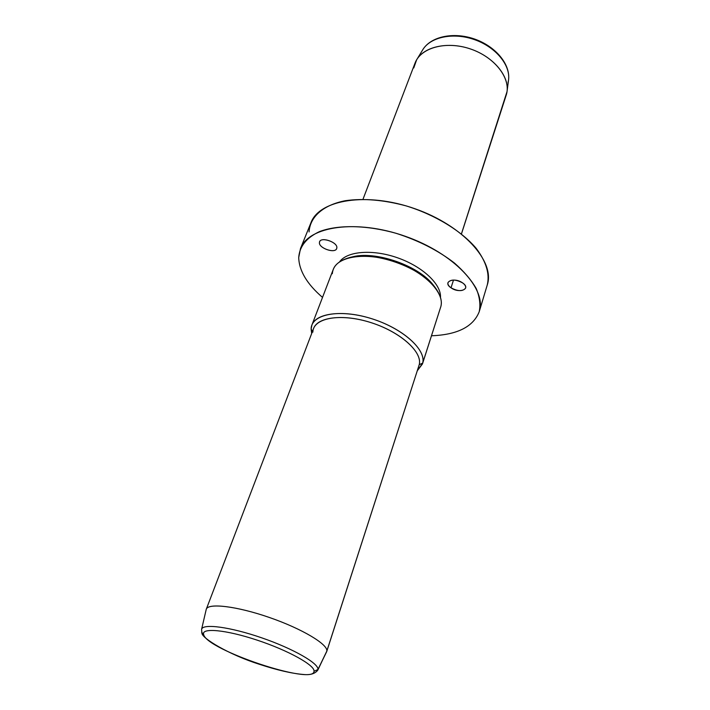 <?xml version="1.0" encoding="UTF-8"?>
<svg xmlns="http://www.w3.org/2000/svg" width="710" height="710" viewBox="0 0 710 710"><rect width="100%" height="100%" fill="white"/><g stroke="black" fill="none" stroke-linecap="round" stroke-linejoin="round"><path stroke-width="1.06" d="M451.019 287.807C448.569 286.041 447.557 284.293 447.983 282.571C450.814 279.145 455.687 279.261 462.627 282.917C465.041 284.683 466.035 286.405 465.627 288.1C462.796 291.535 457.932 291.446 451.019 287.807L453.504 280.033L451.019 287.807C459.361 293.913 471.609 288.917 462.627 282.917C454.072 276.678 441.993 281.932 451.019 287.807M298.715 257.526C299.096 270.794 307.031 284.08 322.526 297.401C307.031 284.08 299.096 270.794 298.715 257.526C299.531 246.379 306.454 237.735 319.491 231.602C338.067 224.555 366.715 224.981 396.215 233.35C418.731 240.566 438.15 250.461 454.462 263.046C464.029 271.46 471.28 279.953 476.215 288.517C479.685 296.886 480.688 304.634 479.206 311.743L479.277 311.512C486.953 288.979 454.098 253.328 405.286 236.288C356.571 218.991 308.628 226.179 300.49 248.544L298.715 257.526M431.502 335.777C457.329 334.8 473.233 326.786 479.206 311.743C473.233 326.786 457.329 334.8 431.502 335.777M300.49 248.544L310.962 222.7C319.385 199.679 366.99 191.709 414.986 208.758C463.071 225.54 495.172 261.582 487.309 284.808L479.277 311.512M434.529 286.849C421.225 266.206 374.117 249.618 350.811 257.366C374.117 249.618 421.225 266.206 434.529 286.849M339.54 261.901C346.968 251.136 372.652 248.979 397.698 257.854C422.769 266.623 441.434 284.408 440.475 297.446C441.434 284.408 422.769 266.623 397.698 257.854C372.652 248.979 346.968 251.136 339.54 261.901M440.306 308.238L440.901 306.383C442.108 301.359 440.697 295.813 436.668 289.733C423.124 267.555 371.791 249.485 347.341 258.271C337.898 261.386 332.892 266.534 332.315 273.714M311.903 325.056L333.23 269.498C337.995 255.982 366.413 251.899 395.204 261.839C424.048 271.611 444.717 292.52 440.901 306.383L422.681 363.112C426.186 350.181 404.505 329.83 374.791 319.722C345.113 309.453 316.305 312.462 311.903 325.056L311.122 329.005L311.672 333.505L311.122 329.005C311.131 314.397 338.768 308.61 370.345 318.284C401.949 327.754 426.461 349.498 422.681 363.112L440.901 306.383L422.441 363.981L422.681 363.112L419.237 364.674C422.743 351.734 399.348 331.108 369.298 322.091C339.273 312.879 312.924 318.275 312.861 332.138M418.66 366.44L419.237 364.674L422.681 363.112L417.329 370.709L422.441 363.981M312.471 331.428L311.122 329.005L312.471 331.428M206.29 609.198L313.607 328.464C317.769 316.491 345.193 313.678 373.451 323.432C401.745 333.043 422.494 352.373 419.237 364.674L326.813 651.123C328.189 644.458 302.194 628.838 269.693 617.585C237.211 606.242 208.243 602.754 206.29 609.198L206.202 609.482C207.462 602.754 236.208 605.994 268.975 617.336C301.759 628.59 328.215 644.414 326.813 651.123L419.237 364.674L326.707 651.602L317.938 669.548C319.056 663.53 293.381 648.727 261.821 637.864C230.28 626.93 202.705 623.327 201.596 629.317L201.596 629.317C202.705 623.327 230.28 626.93 261.821 637.864C293.381 648.727 319.056 663.53 317.938 669.548L326.813 651.123L317.76 670.222L317.938 669.548L314.015 671.261C315.089 665.359 288.26 650.395 257.029 640.101C225.789 629.708 201.019 627.507 203.655 634.58L201.649 632.264L203.655 634.58C206.681 649.916 314.157 685.798 314.015 671.261L317.938 669.548L317.76 670.222C314.956 673.754 310.234 675.174 303.596 674.5C291.81 673.506 276.989 670.08 259.15 664.214C229.064 654.655 201.498 638.086 201.888 633.009L201.596 629.317L206.202 609.482M314.015 671.261C314.157 685.798 206.681 649.916 203.655 634.58C201.019 627.507 225.789 629.708 257.029 640.101C288.26 650.395 315.089 665.359 314.015 671.261M508.023 82.715L508.511 80.257C510.792 65.409 495.935 47.108 474.537 39.645C453.184 32.048 430.136 37.009 422.61 50.002C430.136 37.009 453.184 32.048 474.537 39.645C495.935 47.108 510.792 65.409 508.511 80.257L507.073 91.235M362.987 199.27L414.986 63.225C420.595 47.703 445.986 40.585 470.286 48.901C494.648 57.013 511.005 78.242 506.505 94.173L461.42 233.918L507.02 91.625C509.398 76.218 493.725 57.075 471.174 49.203C448.667 41.207 424.456 46.301 416.646 59.8L413.761 67.929M506.505 94.173L461.447 233.945M319.456 242.385C318.266 248.322 336.247 254.189 336.806 248.038C338.208 242.083 319.802 236.102 319.456 242.385L319.606 241.799C321.239 236.332 338.182 242.483 336.806 248.038L336.673 248.536C335.049 253.985 318.293 248.003 319.456 242.385M487.237 285.047C489.927 273.945 486.226 261.688 476.135 248.278C461.26 230.803 435.035 214.766 406.04 205.864C383.719 199.883 363.493 198.161 345.371 200.699C322.908 205.084 309.995 216.949 309.072 231.921M508.564 79.866C510.543 64.202 495.5 46.292 474.466 39.006C453.45 31.675 430.65 36.441 422.61 50.002L416.646 59.8"/></g></svg>
